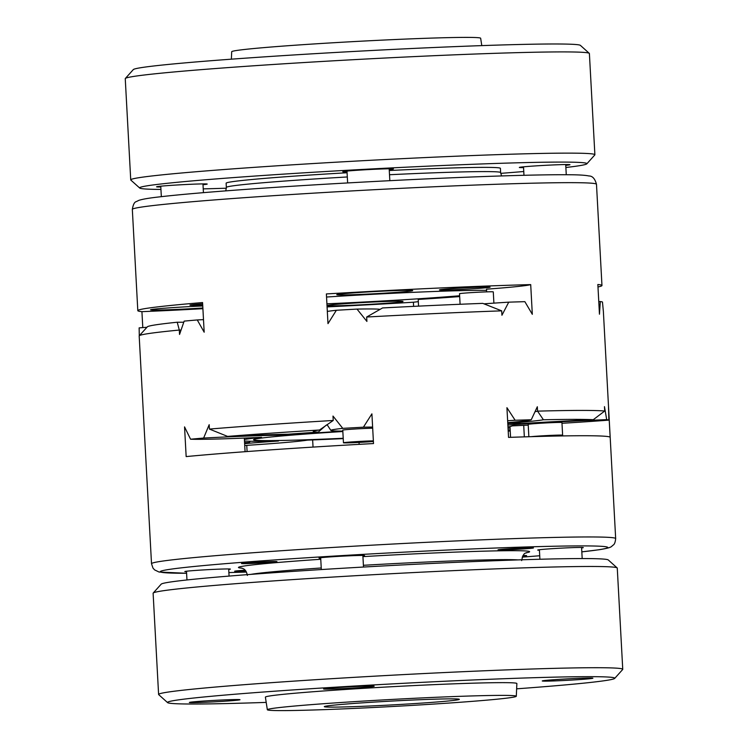 <?xml version="1.0" encoding="UTF-8"?>
<svg xmlns="http://www.w3.org/2000/svg" width="748" height="748" viewBox="0 0 748 748"><rect width="100%" height="100%" fill="white"/><g stroke="black" fill="none" stroke-linecap="round" stroke-linejoin="round"><path stroke-width="1.12" d="M231.366 59.176L231.702 51.743A124.654 3.544 -3.1 0 1 259.491 48.003A124.654 3.544 -3.1 0 1 296.844 45.095A124.654 3.544 -3.1 0 1 480.655 38.26L481.796 45.609M160.811 186.981A25.357 0.72 -3.1 0 1 156.584 186.785A25.357 0.72 -3.1 0 1 182.568 184.681A25.357 0.72 -3.1 0 1 207.196 184.045A25.357 0.72 -3.1 0 1 203.007 184.691M508.144 429.969A100.541 2.861 176.9 0 0 510.155 429.894M561.982 423.284A100.541 2.861 176.9 0 0 608.863 420.124A232.413 6.61 176.9 0 0 606.703 419.647A100.541 2.861 176.9 0 0 508.266 425.032A135.22 3.843 176.9 0 0 507.873 425.014M508.266 425.032L507.967 423.546M202.904 308.681A108.6 3.086 -3.1 0 1 141.924 311.654A232.413 6.61 -3.1 0 1 137.81 310.644A232.413 6.61 -3.1 0 1 202.568 302.547L204.176 332.196L197.266 319.948A232.413 6.61 176.9 0 0 184.167 321.116L179.539 334.45L179.305 330.055A232.413 6.61 176.9 0 0 139.268 335.759A232.413 6.61 176.9 0 0 139.184 335.955L151.517 563.721L152.966 568.059L154.574 569.873L159.034 572.033L186.598 573.277M197.266 319.948A100.569 2.861 -3.1 0 1 203.493 319.63M327.334 311.43A100.541 2.861 -3.1 0 1 336.376 310.27L327.989 323.641L326.38 293.936A232.413 6.61 -3.1 0 1 530.706 284.605A108.6 3.086 -3.1 0 1 486.509 289.186L486.658 291.87M483.919 303.828A100.541 2.861 -3.1 0 1 508.743 302.164L501.927 315.254L501.693 310.85A232.413 6.61 176.9 0 0 366.66 317.021L366.903 321.416L357.011 309.092A232.413 6.61 176.9 0 0 336.376 310.27M357.011 309.092A100.541 2.861 -3.1 0 1 380.143 309.392M530.706 284.605L532.314 314.31L524.862 301.668A232.413 6.61 176.9 0 0 508.743 302.164M598.774 301.612A100.541 2.861 -3.1 0 1 600.307 301.547L599.457 314.207L597.848 284.502A232.413 6.61 -3.1 0 1 601.962 285.512A232.413 6.61 -3.1 0 1 597.979 286.961M151.517 563.721A232.413 6.61 176.9 0 1 383.238 544.553A232.413 6.61 176.9 0 1 615.669 538.579L603.337 310.822A232.413 6.61 176.9 0 0 603.29 310.701L602.467 302.024A232.413 6.61 176.9 0 0 600.307 301.547M139.296 335.73L139.137 327.876A100.541 2.861 -3.1 0 1 146.926 327.287M372.626 427.061A100.541 2.861 176.9 0 0 363.406 427.192L371.906 413.85L373.514 443.555A232.413 6.61 176.9 0 0 186.159 456.589L184.55 426.884L190.562 439.216A100.541 2.861 176.9 0 0 261.566 437.318A135.22 3.843 176.9 0 0 244.418 439.534M342.846 431.521A123.85 3.525 176.9 0 0 253.544 439.693A123.85 3.525 176.9 0 0 343.21 438.281M543.422 419.787A223.961 6.367 -3.1 0 1 593.267 419.712L604.702 411.035A232.413 6.61 -3.1 0 0 537.56 411.138L543.422 419.787A117.053 3.329 -3.1 0 1 507.78 423.387M535.054 411.69A108.6 3.086 176.9 0 0 537.56 411.138L537.326 406.744L531.258 419.759A232.413 6.61 176.9 0 0 515.138 420.264A100.541 2.861 176.9 0 0 507.64 420.741M244.503 441.18A100.541 2.861 176.9 0 0 246.129 441.068A135.22 3.843 176.9 0 0 278.49 441.021A100.541 2.861 176.9 0 0 244.643 443.629M373.374 440.853A16.905 0.477 176.9 0 0 347.222 442.274A16.905 0.477 176.9 0 0 343.454 442.779A16.905 0.477 176.9 0 0 354.674 442.629A16.905 0.477 176.9 0 0 373.402 441.46M372.682 428.202A16.905 0.477 176.9 0 0 353.944 429.072A16.905 0.477 176.9 0 0 342.771 430.128L343.454 442.779M510.061 428.024A100.541 2.861 176.9 0 0 508.042 428.108M507.976 426.93A135.22 3.843 176.9 0 0 512.146 425.883A100.541 2.861 176.9 0 0 528.228 425.126M507.742 422.648A100.541 2.861 176.9 0 0 531.258 419.759M363.406 427.192A232.413 6.61 176.9 0 0 342.771 428.37A100.541 2.861 176.9 0 0 330.85 430.418A100.541 2.861 176.9 0 0 342.818 431.072M342.827 431.185A135.22 3.843 176.9 0 0 285.063 435.224A100.541 2.861 176.9 0 0 203.634 438.048A232.413 6.61 176.9 0 0 190.562 439.216M244.736 445.49A100.541 2.861 176.9 0 0 307.475 440.123A135.22 3.843 176.9 0 0 343.229 438.618M554.146 436.084A16.905 0.477 176.9 0 0 558.859 435.71A16.905 0.477 176.9 0 0 562.627 435.205L561.944 422.555A16.905 0.477 176.9 0 0 545.04 422.985A16.905 0.477 176.9 0 0 528.191 424.378L528.855 436.729M326.072 425.257L318.265 432.12A117.053 3.329 -3.1 0 1 313.3 431.334A117.053 3.329 -3.1 0 1 319.499 430.007L333.234 420.47L333 416.066L342.771 428.37M285.418 434.27L285.063 435.224M562.627 435.205A16.905 0.477 176.9 0 0 556.381 435.168A16.905 0.477 176.9 0 0 531.202 436.664M359.031 442.414L359.143 444.349M510.557 437.318L509.977 426.566M516.298 696.257L516.877 683.541A125.926 3.581 176.9 0 0 390.942 686.758A125.926 3.581 176.9 0 0 265.39 697.155L267.345 709.74A124.654 3.544 176.9 0 0 313.431 709.992A124.654 3.544 176.9 0 0 511.146 697.547A124.654 3.544 176.9 0 0 516.298 696.257A124.654 3.544 176.9 0 0 391.625 699.455A124.654 3.544 176.9 0 0 267.345 709.74M515.138 420.264L506.929 407.688L508.546 437.393A232.413 6.61 176.9 0 1 610.144 437.234L608.535 407.529L608.863 420.124M523.712 425.341L524.339 436.869M203.634 438.048L209.188 424.686L209.421 429.081L227.588 436.402A117.053 3.329 -3.1 0 1 288.186 434.205A156.351 4.451 -3.1 0 1 318.265 432.12M434.336 699.193A67.61 1.926 -3.1 0 1 459.328 699.333A67.61 1.926 -3.1 0 1 391.924 704.915A67.61 1.926 -3.1 0 1 324.305 706.645A67.61 1.926 -3.1 0 1 362.724 702.83A67.61 1.926 -3.1 0 1 434.336 699.193M418.31 301.65A108.6 3.086 -3.1 0 1 413.392 302.229A232.413 6.61 -3.1 0 1 327.091 306.904M459.683 296.563A147.898 4.208 -3.1 0 1 418.197 299.443L418.553 306.138M202.867 307.98A38.036 1.085 -3.1 0 1 150.535 309.812A38.036 1.085 -3.1 0 1 202.755 305.979M202.708 305.044A25.357 0.72 -3.1 0 1 189.927 305.091A25.357 0.72 -3.1 0 1 202.633 303.8M383.144 303.492A38.036 1.085 -3.1 0 1 327.063 305.567A38.036 1.085 -3.1 0 1 364.987 302.435A38.036 1.085 -3.1 0 1 403.013 301.453A38.036 1.085 -3.1 0 1 383.144 303.492M392.84 292.618A38.036 1.085 -3.1 0 1 336.759 294.703A38.036 1.085 -3.1 0 1 374.673 291.561A38.036 1.085 -3.1 0 1 412.709 290.589A38.036 1.085 -3.1 0 1 392.84 292.618M452.708 288.55A25.357 0.72 -3.1 0 1 490.08 287.139A25.357 0.72 -3.1 0 1 464.817 289.252A25.357 0.72 -3.1 0 1 439.469 289.887A25.357 0.72 -3.1 0 1 452.708 288.55M326.549 297.031A126.767 3.609 -3.1 0 1 486.574 290.364M459.637 295.769A126.767 3.609 -3.1 0 1 326.923 303.8M510.192 430.437A117.053 3.329 -3.1 0 1 508.173 430.521M510.22 430.979A223.961 6.367 -3.1 0 1 508.201 431.129M507.789 423.546A156.351 4.451 -3.1 0 1 521.767 423.546A117.053 3.329 -3.1 0 1 593.267 419.712M244.596 442.872A117.053 3.329 -3.1 0 1 248.934 442.526A156.351 4.451 -3.1 0 1 244.587 442.573M248.934 442.526L250.496 441.236M606.703 419.647L604.468 406.641L604.702 411.035M227.588 436.402A223.961 6.367 -3.1 0 1 319.499 430.007M246.756 445.359L247.092 451.549M413.392 302.229L413.616 306.371M209.421 429.081A232.413 6.61 -3.1 0 1 333.234 420.47M141.924 311.654L142.793 327.596M523.039 555.512A17.746 0.505 -3.1 0 1 526.601 555.624A17.746 0.505 -3.1 0 1 522.646 556.157M501.693 310.85L482.787 303.37A223.961 6.367 176.9 0 0 382.555 307.942L366.66 317.021M181.016 330.102A108.6 3.086 -3.1 0 1 179.305 330.055L177.22 322.229A117.053 3.329 176.9 0 0 183.774 322.21M177.22 322.229A223.961 6.367 176.9 0 0 147.478 326.698L139.268 335.759M160.942 189.431A223.961 6.367 -3.1 0 1 139.726 188.047A223.961 6.367 -3.1 0 1 369.241 169.067A223.961 6.367 -3.1 0 1 586.815 163.84A223.961 6.367 -3.1 0 1 565.871 167.496M523.778 171.516A223.961 6.367 -3.1 0 1 500.711 173.358M226.364 188.216A223.961 6.367 -3.1 0 1 203.232 188.879M347.035 171.872A25.357 0.72 -3.1 0 1 342.799 171.675A25.357 0.72 -3.1 0 1 368.783 169.572A25.357 0.72 -3.1 0 1 393.42 168.936A25.357 0.72 -3.1 0 1 389.231 169.581M523.563 167.627A25.357 0.72 -3.1 0 1 519.327 167.44A25.357 0.72 -3.1 0 1 545.32 165.327A25.357 0.72 -3.1 0 1 569.948 164.691A25.357 0.72 -3.1 0 1 565.759 165.345M389.512 174.733A137.333 3.908 -3.1 0 1 500.627 172.554L500.403 168.337A137.333 3.908 176.9 0 0 389.278 170.516M347.081 172.751A137.333 3.908 176.9 0 0 297.891 175.864A137.333 3.908 176.9 0 0 226.13 183.185L226.354 187.411A137.333 3.908 -3.1 0 1 298.125 180.081A137.333 3.908 -3.1 0 1 347.315 176.967M245.073 451.699L244.334 438.076M313.038 447.089L312.645 439.927M539.42 550.219A22.823 0.645 -3.1 0 1 537.719 550.07A22.823 0.645 -3.1 0 1 538.654 549.827A22.823 0.645 -3.1 0 1 563.758 548.013A22.823 0.645 -3.1 0 1 583.29 547.601A22.823 0.645 -3.1 0 1 581.607 547.929M245.858 571.098A17.746 0.505 -3.1 0 1 234.648 571.229A17.746 0.505 -3.1 0 1 235.386 571.042A17.746 0.505 -3.1 0 1 245.129 570.2M320.705 558.223A22.823 0.645 -3.1 0 1 319.003 558.073A22.823 0.645 -3.1 0 1 319.948 557.84A22.823 0.645 -3.1 0 1 345.043 556.016A22.823 0.645 -3.1 0 1 364.575 555.605A22.823 0.645 -3.1 0 1 362.902 555.942M498.738 549.677A17.746 0.505 -3.1 0 1 518.261 548.265A17.746 0.505 -3.1 0 1 533.455 547.938A17.746 0.505 -3.1 0 1 515.755 549.406A17.746 0.505 -3.1 0 1 498.009 549.855A17.746 0.505 -3.1 0 1 498.738 549.677M186.514 571.724A22.823 0.645 -3.1 0 1 184.812 571.575A22.823 0.645 -3.1 0 1 185.756 571.332A22.823 0.645 -3.1 0 1 210.861 569.518A22.823 0.645 -3.1 0 1 230.384 569.106A22.823 0.645 -3.1 0 1 228.71 569.443M242.24 563.356A17.746 0.505 -3.1 0 1 261.763 561.944A17.746 0.505 -3.1 0 1 276.947 561.626A17.746 0.505 -3.1 0 1 259.257 563.085A17.746 0.505 -3.1 0 1 241.501 563.543A17.746 0.505 -3.1 0 1 242.24 563.356M493.895 303.136L493.287 291.888A16.905 0.477 176.9 0 0 482.03 292.047A16.905 0.477 176.9 0 0 463.293 293.216A16.905 0.477 176.9 0 0 459.524 293.721L460.095 304.268M561.683 679.203A25.357 0.72 -3.1 0 1 592.884 678.193A25.357 0.72 -3.1 0 1 567.62 680.306A25.357 0.72 -3.1 0 1 542.272 680.932A25.357 0.72 -3.1 0 1 561.683 679.203M516.634 688.824A223.961 6.367 176.9 0 0 614.688 678.408L622.663 669.525A232.413 6.61 176.9 0 0 622.747 669.329A232.413 6.61 176.9 0 0 390.316 675.304A232.413 6.61 176.9 0 0 158.604 694.471A232.413 6.61 176.9 0 0 158.707 694.649L167.599 702.624A223.961 6.367 176.9 0 0 266.204 702.391M614.688 678.408A223.961 6.367 176.9 0 0 390.783 683.981A223.961 6.367 176.9 0 0 167.599 702.624M622.747 669.329L617.268 568.106A232.413 6.61 176.9 0 0 617.165 567.919A232.413 6.61 176.9 0 0 384.837 574.071A232.413 6.61 176.9 0 0 153.2 593.052A232.413 6.61 176.9 0 0 153.116 593.239L158.604 694.471M617.165 567.919L608.274 559.953A223.961 6.367 176.9 0 0 384.388 565.881A223.961 6.367 176.9 0 0 161.185 584.16L153.2 593.052M342.977 687.206A25.357 0.72 -3.1 0 1 374.178 686.206A25.357 0.72 -3.1 0 1 348.905 688.31A25.357 0.72 -3.1 0 1 323.566 688.945A25.357 0.72 -3.1 0 1 342.977 687.206M208.786 700.708A25.357 0.72 -3.1 0 1 239.986 699.698A25.357 0.72 -3.1 0 1 214.723 701.811A25.357 0.72 -3.1 0 1 189.375 702.437A25.357 0.72 -3.1 0 1 208.786 700.708M139.726 188.047L130.835 180.081A232.413 6.61 -3.1 0 1 130.732 179.894L125.253 78.671A232.413 6.61 -3.1 0 1 125.337 78.475A232.413 6.61 -3.1 0 1 363.528 59.148A232.413 6.61 -3.1 0 1 589.293 53.351A232.413 6.61 -3.1 0 1 589.396 53.529L594.884 154.761A232.413 6.61 -3.1 0 1 594.8 154.948L586.815 163.84M125.337 78.475L133.312 69.592A223.961 6.367 -3.1 0 1 362.845 50.967A223.961 6.367 -3.1 0 1 580.401 45.376L589.293 53.351M130.732 179.894A232.413 6.61 -3.1 0 1 369.007 160.371A232.413 6.61 -3.1 0 1 594.884 154.761M253.778 197.023A232.413 6.61 -3.1 0 1 596.483 184.279C594.959 178.697 592.453 175.93 588.966 175.976C585.31 175.2 578.905 174.798 569.77 174.761C547.798 174.546 513.081 175.369 465.611 177.229C401.246 179.763 320.705 184.148 257.219 188.58C211.993 191.74 178.875 194.573 157.856 197.07C148.777 198.098 142.457 199.183 138.904 200.342L136.332 201.605C134.453 201.988 133.125 204.597 132.331 209.421A232.413 6.61 -3.1 0 1 253.778 197.023M581.822 551.856A223.961 6.367 176.9 0 0 598.447 549.799A223.961 6.367 176.9 0 0 361.695 554.446A223.961 6.367 176.9 0 0 186.598 573.267M228.879 572.575A223.961 6.367 176.9 0 0 246.447 572.061L228.879 572.585M522.197 557.129A223.961 6.367 176.9 0 0 539.719 555.745L522.197 557.129M526.143 552.8A145.785 4.142 176.9 0 0 362.939 556.624M320.761 559.27A145.785 4.142 176.9 0 0 242.062 568.181M518.037 559.906A137.333 3.908 176.9 0 0 363.406 565.301M321.229 567.975A137.333 3.908 176.9 0 0 250.889 574.37M330.85 430.418L327.044 424.584M501.553 175.939L500.627 172.554M226.354 187.411L225.803 190.871M132.331 209.421L137.81 310.644M596.483 184.279L601.962 285.512M615.669 538.579C615.295 542.141 614.501 544.292 613.295 545.03C610.705 546.685 613.21 547.405 599.241 549.724L581.822 551.874M526.685 552.576C526.34 553.81 523.6 550.893 521.646 560.598M247.373 575.446C245.905 568.087 242.221 568.686 241.492 568.022M160.773 186.187L161.334 196.659M202.96 183.896L203.437 192.657M523.516 166.832L523.974 175.294M565.712 164.541L566.264 174.733M346.988 171.068L347.633 182.933M389.184 168.786L389.83 180.679M582.187 558.56L581.589 547.442M539.906 559.252L539.392 549.733M363.5 567.04L362.874 555.455M321.322 569.555L320.677 557.737M229.075 576.082L228.682 568.947M186.963 579.962L186.486 571.238"/></g></svg>
